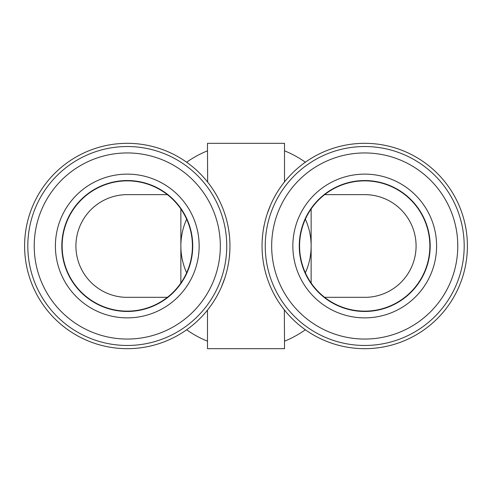 <?xml version="1.0" encoding="UTF-8"?>
<svg xmlns="http://www.w3.org/2000/svg" width="492" height="492" viewBox="0 0 492 492"><rect width="100%" height="100%" fill="white"/><g stroke="black" fill="none" stroke-linecap="round" stroke-linejoin="round"><path stroke-width="0.74" d="M186.64 329.781A102.68 102.68 0 0 0 207.495 341.184L207.495 310.095M207.655 182.108L207.495 150.816A102.68 102.68 0 0 0 186.64 162.219M305.36 162.219A102.68 102.68 0 0 0 284.505 150.816L284.505 181.905M284.345 309.892L284.505 341.184A102.68 102.68 0 0 0 305.36 329.781M284.505 150.816L284.505 143.32L207.495 143.32L207.495 150.816M127.28 311.454A65.454 65.454 0 0 1 70.59 213.27A65.454 65.454 0 0 1 183.965 213.27A65.454 65.454 0 0 1 127.28 311.454A65.454 65.454 0 0 1 70.59 213.27A65.454 65.454 0 0 1 183.965 213.27A65.454 65.454 0 0 1 127.28 311.454M127.28 311.135A65.135 65.135 0 0 0 183.688 213.43A65.135 65.135 0 0 0 70.866 213.43A65.135 65.135 0 0 0 127.28 311.135M305.36 272.814A65.135 65.135 0 0 0 305.36 219.186M186.64 219.186A65.135 65.135 0 0 0 186.64 272.814M364.72 174.125A71.875 71.875 0 0 1 426.97 281.934A71.875 71.875 0 0 1 302.475 281.934A71.875 71.875 0 0 1 364.72 174.125M364.72 180.546A65.454 65.454 0 0 1 421.41 278.73A65.454 65.454 0 0 1 308.035 278.73A65.454 65.454 0 0 1 364.72 180.546M311.135 283.035L311.135 208.965M180.865 208.965L180.865 283.035M324.665 194.635L364.72 194.635A51.365 51.365 0 0 1 416.072 244.893A51.365 51.365 0 0 1 366.927 297.316L324.603 297.316M24.6 246A102.68 102.68 0 0 0 178.614 334.923A102.68 102.68 0 0 0 178.614 157.077A102.68 102.68 0 0 0 24.6 246M167.335 194.635L127.28 194.635A51.365 51.365 0 0 0 75.928 244.893A51.365 51.365 0 0 0 125.073 297.316L167.397 297.316M127.28 345.47A99.47 99.47 0 0 1 41.137 196.265A99.47 99.47 0 0 1 213.423 196.265A99.47 99.47 0 0 1 127.28 345.47M127.28 339.049A93.05 93.05 0 0 1 46.691 199.475A93.05 93.05 0 0 1 207.864 199.475A93.05 93.05 0 0 1 127.28 339.049M364.72 311.135A65.135 65.135 0 0 0 421.134 213.43A65.135 65.135 0 0 0 308.312 213.43A65.135 65.135 0 0 0 364.72 311.135M467.4 246A102.68 102.68 0 0 1 313.386 334.923A102.68 102.68 0 0 1 313.386 157.077A102.68 102.68 0 0 1 467.4 246M283.066 183.744L281.83 185.404M281.479 185.884L279.425 188.842M270.582 205.004L267.15 214.032M264.241 224.856L263.331 229.813M262.636 234.992L262.199 240.391M262.107 249.659L262.298 253.214M262.599 256.658L263.005 259.997M263.497 263.22L264.075 266.332M264.727 269.321L264.862 269.887M266.861 277.076L267.027 277.593M267.876 280.12L268.761 282.525M269.665 284.819L270.582 286.996M279.444 303.189L281.492 306.129M283.072 308.256L283.859 309.284M364.72 152.95A93.05 93.05 0 0 1 445.309 292.525A93.05 93.05 0 0 1 284.136 292.525A93.05 93.05 0 0 1 364.72 152.95M284.505 341.184L284.505 348.68L207.495 348.68L207.495 341.184M229.893 242.341L229.702 238.786M229.401 235.342L228.995 232.003M228.503 228.78L227.925 225.668M227.273 222.679L227.138 222.113M225.139 214.924L224.973 214.407M224.124 211.88L223.239 209.475M222.335 207.181L221.418 205.004M212.556 188.811L210.508 185.871M208.928 183.744L208.141 182.717M208.934 308.256L210.17 306.596M210.521 306.116L212.575 303.158M221.418 286.996L224.85 277.968M227.759 267.144L228.669 262.187M229.364 257.008L229.801 251.609M127.28 317.875A71.875 71.875 0 0 1 65.03 210.066A71.875 71.875 0 0 1 189.525 210.066A71.875 71.875 0 0 1 127.28 317.875M364.72 146.53A99.47 99.47 0 0 1 450.863 295.735A99.47 99.47 0 0 1 278.577 295.735A99.47 99.47 0 0 1 364.72 146.53"/></g></svg>

